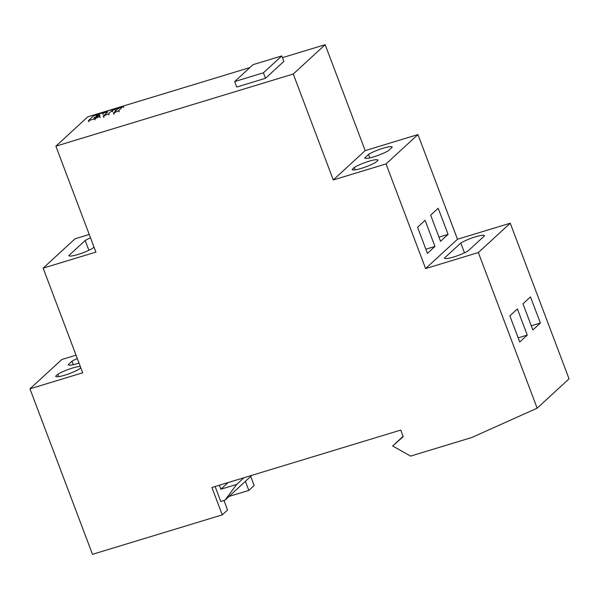 <?xml version="1.0" encoding="UTF-8"?>
<svg xmlns="http://www.w3.org/2000/svg" width="599" height="599" viewBox="0 0 599 599"><rect width="100%" height="100%" fill="white"/><g stroke="black" fill="none" stroke-linecap="round" stroke-linejoin="round"><path stroke-width="0.9" d="M509.854 315.868L517.386 308.942L527.262 335.081L519.73 342.007L509.854 315.868M478.346 252.546L537.153 408.174L569.05 378.83L510.243 223.202L457.494 239.241L425.597 268.577L478.346 252.546L510.243 223.202M540.38 323.018L532.848 329.944L522.972 303.805L530.497 296.879L540.38 323.018L531.276 325.781M223.981 500.494L227.568 509.989L222.251 514.878L211.904 487.481L400.753 430.082L403.239 436.656L392.652 445.985L403.127 436.349M222.251 514.878L92.486 554.315L29.95 388.826L82.699 372.795L43.15 268.135L95.907 252.097L55.879 146.171L293.263 74.021L333.291 179.947L386.048 163.916L425.597 268.577M537.153 408.174L471.787 437.51L410.592 456.109L392.652 445.985M215.116 486.5L220.769 501.475L224.992 500.187L251.872 475.329M229.08 496.429L248.832 490.424L254.156 485.534L250.741 476.505M386.048 163.916L417.945 134.573L457.494 239.241M417.945 134.573L365.188 150.604L333.291 179.947M293.263 74.021L325.167 44.685L365.188 150.604M325.167 44.685L282.428 57.669M249.873 67.567L87.776 116.827L55.879 146.171M89.244 234.471L75.047 238.791L43.15 268.135M76.043 355.17L61.847 359.482L29.95 388.826M248.832 490.424L245.425 481.394M77.301 358.502A14.144 2.314 -20.7 0 0 71.985 361.204L68.264 364.634A14.144 2.314 -20.7 0 0 68.286 364.746A14.144 2.314 -20.7 0 0 79.031 363.084M80.311 366.476A14.144 2.314 -20.7 0 0 57.811 374.248L55.685 376.202A14.144 2.314 -20.7 0 0 55.707 376.322A14.144 2.314 -20.7 0 0 65.036 375.109A14.144 2.314 -20.7 0 0 79.42 368.991L80.79 367.734M90.501 237.803A14.144 2.314 -20.7 0 0 85.193 240.513L68.885 255.511A14.144 2.314 -20.7 0 0 68.907 255.623A14.144 2.314 -20.7 0 0 78.244 254.41A14.144 2.314 -20.7 0 0 92.628 248.293L93.991 247.035M364.746 157.837A14.144 2.314 -20.7 0 0 364.776 157.949A14.144 2.314 -20.7 0 0 374.105 156.736A14.144 2.314 -20.7 0 0 388.489 150.619L392.21 147.197A14.144 2.314 -20.7 0 0 392.188 147.077A14.144 2.314 -20.7 0 0 382.851 148.297A14.144 2.314 -20.7 0 0 368.467 154.415L364.836 158.054M375.902 162.194L378.029 160.24A14.144 2.314 -20.7 0 0 378.006 160.12A14.144 2.314 -20.7 0 0 368.677 161.333A14.144 2.314 -20.7 0 0 354.294 167.45L352.167 169.412A14.144 2.314 -20.7 0 0 352.19 169.524A14.144 2.314 -20.7 0 0 361.526 168.312A14.144 2.314 -20.7 0 0 375.902 162.194M434.964 246.451L427.431 253.377L417.555 227.238L425.088 220.312L434.964 246.451L425.859 249.214M448.074 234.381L440.542 241.315L430.666 215.176L438.198 208.242L448.074 234.381L438.97 237.152M468.208 250.824L484.509 235.826A14.144 2.314 -20.7 0 0 484.486 235.714A14.144 2.314 -20.7 0 0 475.157 236.927A14.144 2.314 -20.7 0 0 460.773 243.044L444.465 258.042A14.144 2.314 -20.7 0 0 444.495 258.154A14.144 2.314 -20.7 0 0 453.825 256.941A14.144 2.314 -20.7 0 0 468.208 250.824M464.465 252.808L460.773 243.044M369.785 157.896L368.467 154.415M355.2 169.839L354.294 167.45M88.884 250.277L85.193 240.513M73.303 364.694L71.985 361.204M58.709 376.636L57.811 374.248M527.262 335.081L518.157 337.843M234.666 81.554L236.732 87.035L265.484 78.297L283.844 61.412L281.77 55.932L253.018 64.67L234.666 81.554L263.41 72.816L265.484 78.297M263.41 72.816L281.77 55.932M93.047 116.243L98.558 113.675L103.971 112.065L96.873 115.158L95.99 116.026L99.516 115.038L93.833 118.108L99.719 116.386L94.605 118.827L88.427 120.669L93.047 116.243M119.081 111.773L118.677 110.718L122.915 106.382L117.891 108.786L113.443 113.084L114.207 114.02M118.677 110.718L113.817 113.009M103.155 114.416L102.564 113.338L107.513 110.965L120.189 107.124L111.856 110.598L108.456 113.84L103.268 116.199L107.633 111.968M103.193 114.491L102.743 113.316L107.588 111.848M102.564 113.338L103.013 114.514M108.584 113.765L108.988 114.821M103.672 117.194L103.29 116.206M243.935 477.74L236.672 484.419L224.992 500.187M228.107 482.554L220.851 489.226L236.672 484.419M220.851 489.226L219.331 485.22M88.832 121.664L88.457 120.684M88.607 120.654L88.996 121.664M104.001 112.627L103.829 112.17M98.925 114.461L99.164 115.09M98.955 115.158L98.723 114.544M97.203 115.001L97.442 115.614M97.083 115.727L96.873 115.158M99.823 116.251L99.389 115.12M94.649 117.352L94.837 117.838M94.694 117.876L94.522 117.426M99.981 117.546L99.576 116.491M94.814 118.744L95.204 119.763M94.994 119.845L94.605 118.827M123.753 107.52L123.289 106.308M118.804 110.643L119.208 111.699M113.832 114.102L113.458 113.114M112.305 111.773L111.856 110.598M112.193 110.441L112.642 111.616M108.861 114.896L108.456 113.84M103.649 116.094L104.039 117.112M115.345 110.793L114.896 109.624M115.098 109.542L115.547 110.718M120.212 107.67L120.047 107.228M88.817 121.687L88.427 120.669M104.159 112.552L103.971 112.065M99.966 116.154L99.531 115.015M100.123 117.449L99.719 116.386M123.768 107.498L123.304 106.285M113.825 114.124L113.436 113.106M103.657 117.217L103.268 116.199M120.369 107.595L120.189 107.124"/></g></svg>
